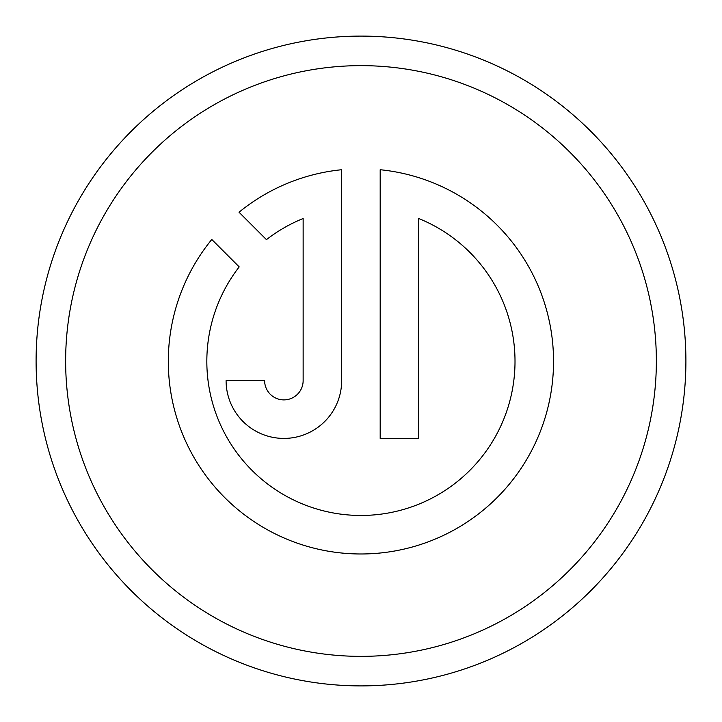 <?xml version="1.0" encoding="UTF-8"?>
<svg xmlns="http://www.w3.org/2000/svg" width="722" height="722" viewBox="0 0 722 722"><rect width="100%" height="100%" fill="white"/><g stroke="black" fill="none" stroke-linecap="round" stroke-linejoin="round"><path stroke-width="1.08" d="M418.706 218.522A154.093 154.093 0 0 1 360.928 515.463A154.093 154.093 0 0 1 239.199 266.887L211.79 239.469A192.612 192.612 0 0 0 360.928 553.982A192.612 192.612 0 0 0 553.539 361.37A192.612 192.612 0 0 0 380.187 169.724L380.187 438.416L418.706 438.416L418.706 218.522M656.361 361A295.361 295.361 0 0 0 361 65.639A295.361 295.361 0 0 0 65.639 361A295.361 295.361 0 0 0 361 656.361A295.361 295.361 0 0 0 656.361 361M36.1 361A324.9 324.9 0 0 1 361 36.1A324.9 324.9 0 0 1 685.9 361A324.9 324.9 0 0 1 361 685.9A324.9 324.9 0 0 1 36.1 361M303.141 380.629A19.259 19.259 0 0 1 283.881 399.889A19.259 19.259 0 0 1 264.622 380.629L226.094 380.629A57.787 57.787 0 0 0 283.881 438.416A57.787 57.787 0 0 0 341.668 380.629L341.668 169.724A192.612 192.612 0 0 0 239.027 212.232L266.445 239.65A154.093 154.093 0 0 1 303.141 218.522L303.141 380.629"/></g></svg>
